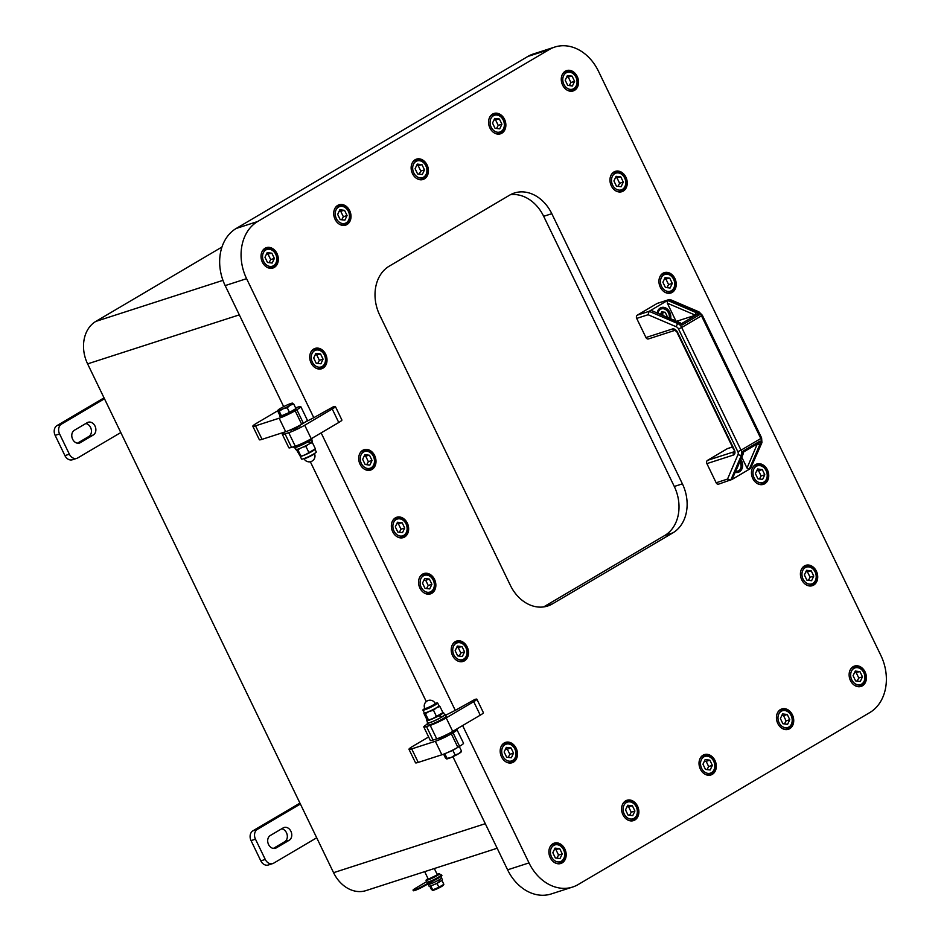 <?xml version="1.0" encoding="UTF-8"?>
<svg xmlns="http://www.w3.org/2000/svg" width="941" height="941" viewBox="0 0 941 941"><rect width="100%" height="100%" fill="white"/><g stroke="black" fill="none" stroke-linecap="round" stroke-linejoin="round"><path stroke-width="1.41" d="M559.719 848.688L562.236 853.887L560.048 858.51L555.355 857.945L552.837 852.746L555.025 848.112L559.719 848.688L554.249 849.77M556.896 858.133L558.542 855.075L556.037 849.876M558.542 855.075L562.236 853.887M442.705 712.808L442.423 713.219A8.175 0.87 154.2 0 1 439.918 715.007A8.175 0.87 154.2 0 1 439.247 715.407A8.175 0.87 154.2 0 1 438.447 715.842A8.175 0.87 154.2 0 1 432.684 718.642L442.364 712.925M438.859 705.679L439.965 706.515L436.424 707.761L433.507 710.314L429.178 711.396A8.175 0.87 154.2 0 1 426.026 712.608A8.175 0.87 154.2 0 1 424.379 712.949L423.909 713.419L426.779 719.359L427.884 720.194L432.684 718.642A8.175 0.87 154.2 0 1 427.967 720.206A8.175 0.87 154.2 0 1 427.955 720.206L427.955 720.206M427.884 720.194L428.355 719.712L425.473 713.772L423.909 713.419M424.379 712.949A8.175 0.87 154.2 0 1 424.262 712.866L422.921 710.102A8.175 0.87 -25.8 0 0 424.685 709.843A8.175 0.87 -25.8 0 0 433.013 706.138A8.175 0.87 -25.8 0 0 437.636 702.986A8.175 0.87 -25.8 0 0 435.224 703.468A5.787 5.787 0 0 0 427.496 700.774A5.787 5.787 0 0 0 424.803 708.502A8.175 0.87 -25.8 0 0 422.921 710.102M437.636 702.986L438.976 705.75A8.175 0.87 154.2 0 1 436.424 707.761A8.175 0.87 154.2 0 1 429.178 711.396L425.473 713.772M439.247 715.407L442.011 716.842A9.304 1 154.2 0 0 444.587 714.76L443.505 712.513A9.304 1 154.2 0 0 442.835 712.455L439.965 706.515M436.377 716.266L433.507 710.314M426.32 708.879A5.787 0.623 -25.8 0 0 432.213 706.256A5.787 0.623 -25.8 0 0 435.483 704.021L435.213 703.468A5.787 0.623 -25.8 0 1 433.401 704.88A5.787 0.623 -25.8 0 1 426.05 708.314A5.787 0.623 -25.8 0 1 424.803 708.502L425.073 709.055A5.787 0.623 -25.8 0 0 426.32 708.879M426.744 720.606L427.837 722.864A9.304 1 154.2 0 0 432.695 721.488A9.304 1 154.2 0 0 441.329 717.254L439.129 715.619A9.304 1 154.2 0 1 426.744 720.606A9.304 1 154.2 0 1 427.332 719.865M443.505 712.513A9.304 1 154.2 0 1 439.906 715.184M439.129 715.619L438.447 715.842M499.4 119.013L501.918 124.212L499.73 128.835L495.037 128.27L492.519 123.071L494.707 118.437L499.4 119.013L493.919 120.083M496.577 128.458L498.224 125.4L495.707 120.201M498.224 125.4L501.918 124.212M294.804 447.669L295.709 449.551A9.304 1 -25.8 0 0 301.179 447.916A9.304 1 -25.8 0 0 310.177 443.364L308.107 441.682M308.801 441.282L310.765 442.988A9.304 1 -25.8 0 0 312.471 441.447L311.553 439.565M310.765 442.988L310.012 443.223M293.521 446.752L293.945 447.622A10.057 1.082 -25.8 0 0 296.121 447.304A10.057 1.082 -25.8 0 0 306.366 442.752A10.057 1.082 -25.8 0 0 312.059 438.871L311.824 438.388M369.531 455.268L372.048 460.467L369.86 465.089L365.167 464.525L362.65 459.326L364.837 454.691L369.531 455.268L364.061 456.338M366.708 464.713L368.354 461.655L365.837 456.456M368.354 461.655L372.048 460.467M449.257 751.765A7.163 0.765 -25.8 0 0 455.115 748.86M461.431 751.53L461.149 751.941A8.175 0.87 154.2 0 1 458.643 753.729A8.175 0.87 154.2 0 1 451.398 757.364A8.175 0.87 154.2 0 1 446.681 758.928L446.669 758.928M444.646 753.765L452.856 750.353L459.22 746.519M459.314 746.542L461.56 751.177L461.09 751.659M452.856 750.353L455.103 754.988L458.643 753.729L461.56 751.177M444.834 753.8L447.069 758.434L451.398 757.364L455.103 754.988M443.611 754.164L445.505 758.081L447.069 758.434L446.599 758.917M572.093 76.139L574.61 81.338L572.422 85.972L567.729 85.396L565.212 80.197L567.399 75.574L572.093 76.139L566.611 77.221M569.27 85.584L570.916 82.526L568.399 77.327M570.916 82.526L574.61 81.338M344.547 210.337L347.064 215.536L344.876 220.159L340.183 219.594L337.666 214.395L339.854 209.761L344.547 210.337L339.078 211.407M341.724 219.782L343.371 216.724L340.854 211.525M343.371 216.724L347.064 215.536M300.12 448.363L297.944 449.963L296.838 449.128M307.719 444.764L305.978 446.505L303.155 447.046M311.33 441.87L312.436 442.693L310.142 443.329M296.38 449.61L300.344 456.373L305.143 454.832L314.835 449.116M300.344 456.373L300.814 455.903L297.944 449.963M300.438 456.385L300.414 456.385A8.175 0.87 -25.8 0 0 300.438 456.385A8.175 0.87 -25.8 0 0 305.143 454.832A8.175 0.87 -25.8 0 0 312.388 451.198A8.175 0.87 -25.8 0 0 314.894 449.398L315.176 448.986M305.978 446.505L308.848 452.445M312.436 442.693L315.306 448.645M314.988 449.269L316.294 451.962A8.175 0.87 154.2 0 1 309.307 456.303A8.175 0.87 154.2 0 1 301.567 459.079L300.25 456.35M294.604 409.406L294.709 409.617A7.163 0.765 154.2 0 1 288.581 413.428A7.163 0.765 154.2 0 1 281.794 415.863A7.163 0.765 154.2 0 1 281.794 415.804L279.748 416.263L280.359 415.628M277.654 410.888L279.9 415.522L281.465 415.875L289.499 412.417L295.956 408.606L293.71 403.971L290.169 405.23A8.175 0.87 -25.8 0 0 292.604 403.148A8.175 0.87 -25.8 0 0 292.522 403.136A8.175 0.87 -25.8 0 0 287.805 404.689A8.175 0.87 -25.8 0 0 280.571 408.323A8.175 0.87 -25.8 0 0 278.065 410.123A8.175 0.87 -25.8 0 0 278.124 410.405A8.175 0.87 -25.8 0 0 282.923 408.853A8.175 0.87 -25.8 0 0 290.169 405.23L287.252 407.782L282.923 408.853L279.23 411.241L277.654 410.888L278.124 410.405M281.465 415.875L279.23 411.241M289.499 412.417L287.252 407.782M292.604 403.148L292.145 403.618L293.71 403.971M64.929 455.632A7.54 5.94 72.1 0 0 72.41 459.761L76.844 458.338A7.54 5.94 -107.9 0 1 69.363 454.197L64.929 455.632L55.143 435.365L59.565 433.93A7.54 5.94 -107.9 0 1 61.471 424.132L57.036 425.567A7.54 5.94 72.1 0 0 55.143 435.365M104.039 397.855L57.036 425.567M77.444 443.187L88.842 436.471A6.916 5.446 72.1 0 0 91.218 429.284A6.916 5.446 72.1 0 0 85.784 423.544M76.844 458.338A7.54 5.94 -107.9 0 0 77.797 457.902L120.801 432.542L300.379 804.014L257.364 829.386L252.941 830.809A7.54 5.94 72.1 0 0 251.047 840.607L260.833 860.874A7.54 5.94 72.1 0 0 268.314 865.002L272.749 863.579A7.54 5.94 -107.9 0 1 265.268 859.439L260.833 860.874M221.958 247.036L95.829 321.41A32.7 25.725 72.1 0 0 87.607 363.873L104.475 398.772L61.471 424.132M74.374 430.26L87.278 422.65A6.916 5.446 -107.9 0 1 88.148 422.262A6.916 5.446 -107.9 0 1 95.253 426.602A6.916 5.446 -107.9 0 1 93.265 435.036L80.361 442.646A6.916 5.446 -107.9 0 1 79.503 443.035A6.916 5.446 -107.9 0 1 72.398 438.694A6.916 5.446 -107.9 0 1 74.374 430.26M59.565 433.93L69.363 454.197M104.475 398.772L120.801 432.542M299.944 803.096L252.941 830.809M273.337 848.429L284.735 841.713A6.916 5.446 72.1 0 0 287.111 834.526A6.916 5.446 72.1 0 0 281.677 828.786M272.749 863.579A7.54 5.94 -107.9 0 0 273.69 863.156L316.705 837.784L333.573 872.683A32.7 25.725 72.1 0 0 365.99 890.598L497.166 848.241M270.279 835.514L283.182 827.904A6.916 5.446 -107.9 0 1 284.053 827.504A6.916 5.446 -107.9 0 1 291.157 831.844A6.916 5.446 -107.9 0 1 289.169 840.278L276.266 847.888A6.916 5.446 -107.9 0 1 275.395 848.276A6.916 5.446 -107.9 0 1 268.303 843.936A6.916 5.446 -107.9 0 1 270.279 835.514M251.047 840.607L255.47 839.184A7.54 5.94 -107.9 0 1 257.364 829.386M255.47 839.184L265.268 859.439M300.379 804.014L316.705 837.784M402.183 522.808L404.701 528.007L402.513 532.63L397.82 532.065L395.302 526.866L397.49 522.231L402.183 522.808L396.714 523.878M399.36 532.253L401.007 529.195L398.49 523.996M401.007 529.195L404.701 528.007M510.457 194.693A37.722 29.689 -107.9 0 1 543.675 216.312L674.285 486.473A37.722 29.689 -107.9 0 1 664.793 535.464L544.357 606.486A37.722 29.689 -107.9 0 1 543.569 606.933M423.791 726.958L430.319 740.461A12.574 1.353 -25.8 0 0 433.036 740.061L436.73 738.873A12.574 1.353 -25.8 0 0 452.715 731.404L480.251 715.172A10.057 1.082 -25.8 0 0 483.403 712.702L476.875 699.198A10.057 1.082 154.2 0 1 473.723 701.668L446.187 717.901A12.574 1.353 154.2 0 1 430.202 725.358L426.508 726.558A12.574 1.353 154.2 0 1 423.791 726.958A12.574 1.353 154.2 0 1 427.532 723.982M321.14 432.895L455.279 710.373L474.699 699.516A10.057 1.082 154.2 0 1 476.875 699.198M455.279 710.373L446.293 714.878A12.574 1.353 154.2 0 0 445.599 715.113M444.411 714.395A10.057 1.082 154.2 0 1 445.269 714.431L446.14 716.23A10.057 1.082 154.2 0 1 437.553 721.582A10.057 1.082 154.2 0 1 428.026 724.993L427.155 723.194A10.057 1.082 154.2 0 1 427.661 722.5M442.011 716.842L441.153 717.124M445.269 714.431A10.057 1.082 154.2 0 1 436.683 719.783A10.057 1.082 154.2 0 1 427.155 723.194M758.54 443.14L760.152 441.023L742.943 451.174A5.658 3.435 59.5 0 1 742.825 454.232A1.882 1.364 23.1 0 0 743.284 453.727L743.625 451.915L758.775 443.023L743.625 451.951M742.943 451.174L743.543 451.986L742.943 451.174M757.599 443.717A1.882 1.364 23.1 0 0 760.034 444.081L761.316 443.317A5.658 3.435 -120.5 0 0 760.81 438.506L761.598 437.894L761.928 442.646L750.553 468.5L749.259 469.265L747.013 468.042L741.79 457.22M760.152 441.023A5.658 3.435 -120.5 0 1 760.034 444.081L749.259 469.265L732.063 479.416L743.284 453.727M678.52 328.974L681.707 327.492A5.658 3.435 -120.5 0 0 678.061 323.692A2.517 1.541 113.2 0 0 676.485 326.868A3.141 1.906 59.5 0 1 678.52 328.974L737.826 451.668A3.141 1.906 59.5 0 1 738.109 454.338L727.534 479.075L730.769 480.169L741.532 454.985L742.825 454.232L732.063 479.416L718.642 484.133A2.517 1.976 72.1 0 0 718.959 483.992M681.99 325.092L680.202 322.822A1.882 1.153 113.2 0 0 679.355 322.928A5.658 3.435 59.5 0 1 681.99 325.092L699.198 314.941L696.505 314.812L681.543 323.633M657.771 303.261A2.517 1.976 72.1 0 0 657.112 303.473L637.328 315.141A2.517 1.976 72.1 0 0 636.692 318.411L648.09 314.729L649.137 311.318L667.639 300.414L667.31 303.167L695.375 315.164A1.882 1.153 -66.8 0 1 696.563 312.777L667.639 300.414L670.18 299.556L698.987 311.871L702.292 315.2L701.504 315.823A5.658 3.435 -120.5 0 0 697.846 312.024L696.563 312.777A5.658 3.435 -120.5 0 1 699.198 314.941M695.375 315.164A3.776 2.294 59.5 0 1 695.458 315.2L696.505 314.812M637.328 315.141L649.137 311.318L678.061 323.692L679.355 322.928L651.478 310.53L680.202 322.822M695.458 315.2L676.614 321.281M675.92 320.987L667.31 303.167M727.534 479.075L716.148 482.757A2.517 1.976 72.1 0 0 718.642 484.133M636.692 318.411L645.949 337.537A2.517 1.976 72.1 0 0 648.761 338.784M716.148 482.757L706.891 463.619L733.474 455.032A5.034 3.058 -120.5 0 0 734.251 449.575L677.661 332.502A5.034 3.058 -120.5 0 0 672.533 328.95L645.949 337.537M727.969 448.469A2.517 1.976 72.1 0 0 727.311 448.681L732.439 447.022M733.474 455.032A2.517 1.976 -107.9 0 1 734.109 451.762L707.526 460.349A2.517 1.976 72.1 0 0 706.891 463.619M740.826 459.479A8.493 6.681 -107.9 0 1 738.367 472.288A8.493 6.681 -107.9 0 1 735.309 472.37M657.171 312.977A8.493 6.681 -107.9 0 1 660.264 308.025A8.493 6.681 -107.9 0 1 661.323 307.542A8.493 6.681 -107.9 0 1 668.416 310.13A8.493 6.681 -107.9 0 1 670.604 318.717M707.526 460.349L727.311 448.681M660.476 314.388L661.676 311.836L665.205 312.271L667.087 316.164L666.675 317.035M663.134 315.517L662.252 313.224L661.064 313.153M662.252 313.224L665.205 312.271M665.699 316.611L667.087 316.164M738.732 464.372L737.097 468.206M426.567 588.537L428.214 585.478L425.697 580.279L423.921 580.162M429.719 588.913L425.026 588.348L422.509 583.149L424.697 578.515L429.39 579.091L431.907 584.29L429.719 588.913M428.214 585.478L431.907 584.29M425.697 580.279L429.39 579.091M320.563 353.945L323.069 359.156L320.893 363.779L316.188 363.214L313.682 358.015L315.858 353.381L320.563 353.945L315.082 355.028M317.74 363.402L319.375 360.344L316.87 355.145M319.375 360.344L323.069 359.156M271.855 253.2L274.372 258.399L272.184 263.033L267.491 262.457L264.974 257.258L267.162 252.635L271.855 253.2L266.374 254.282M269.032 262.645L270.679 259.598L268.161 254.399M270.679 259.598L274.372 258.399M421.98 164.675L424.485 169.874L422.309 174.497L417.604 173.932L415.087 168.733L417.275 164.099L421.98 164.675L416.498 165.745M419.145 174.12L420.792 171.062L418.286 165.863M420.792 171.062L424.485 169.874M620.801 176.884L623.307 182.084L621.131 186.718L616.426 186.142L613.92 180.943L616.096 176.32L620.801 176.884L615.32 177.967M617.978 186.33L619.613 183.283L617.108 178.084M619.613 183.283L623.307 182.084M669.769 278.195L672.286 283.394L670.098 288.028L665.405 287.452L662.887 282.253L665.075 277.63L669.769 278.195L664.299 279.277M666.946 287.64L668.592 284.594L666.075 279.395M668.592 284.594L672.286 283.394M632.423 805.814L634.928 811.013L632.74 815.647L628.047 815.071L625.53 809.872L627.718 805.249L632.423 805.814L626.941 806.896M629.588 815.259L631.235 812.212L628.729 807.013M631.235 812.212L634.928 811.013M462.043 646.632L464.56 651.831L462.372 656.453L457.679 655.889L455.162 650.69L457.35 646.055L462.043 646.632L456.573 647.702M459.22 656.077L460.867 653.019L458.349 647.82M460.867 653.019L464.56 651.831M859.956 671.627L862.474 676.826L860.286 681.449L855.592 680.884L853.075 675.685L855.263 671.051L859.956 671.627L854.487 672.697M857.133 681.072L858.78 678.014L856.275 672.815M858.78 678.014L862.474 676.826M811.26 570.869L813.765 576.068L811.589 580.703L806.884 580.138L804.379 574.927L806.555 570.305L811.26 570.869L805.778 571.952M808.437 580.315L810.083 577.268L807.566 572.069M810.083 577.268L813.765 576.068M462.619 725.57L529.007 862.909A44.015 34.641 72.1 0 0 572.646 887.034A44.015 34.641 72.1 0 0 578.162 884.552L869.802 712.56A44.015 34.641 72.1 0 0 880.858 655.407L598.441 71.175A44.015 34.641 72.1 0 0 554.802 47.05A44.015 34.641 72.1 0 0 549.285 49.532L257.646 221.523A44.015 34.641 72.1 0 0 246.589 278.677L313.788 417.698L305.307 422.05M572.646 887.034L551.238 893.95A44.015 34.641 -107.9 0 1 507.599 869.825L452.903 756.693M283.676 406.63L225.17 285.594A44.015 34.641 -107.9 0 1 236.238 228.44L527.866 56.448A44.015 34.641 -107.9 0 1 533.382 53.966L554.802 47.05M426.261 701.574L310.33 461.749M752.788 478.51A10.692 8.41 -107.9 0 1 756.811 464.019A10.692 8.41 -107.9 0 1 768.103 471.606A10.692 8.41 -107.9 0 1 763.386 484.368A10.692 8.41 -107.9 0 1 752.788 478.51M801.756 579.821A10.692 8.41 -107.9 0 1 805.79 565.329A10.692 8.41 -107.9 0 1 817.082 572.916A10.692 8.41 -107.9 0 1 812.354 585.678A10.692 8.41 -107.9 0 1 801.756 579.821M850.464 680.566A10.692 8.41 -107.9 0 1 854.487 666.075A10.692 8.41 -107.9 0 1 865.779 673.662A10.692 8.41 -107.9 0 1 861.062 686.424A10.692 8.41 -107.9 0 1 850.464 680.566M700.351 769.091A10.692 8.41 -107.9 0 1 704.374 754.611A10.692 8.41 -107.9 0 1 715.666 762.198A10.692 8.41 -107.9 0 1 710.937 774.961A10.692 8.41 -107.9 0 1 700.351 769.091M777.772 723.429A10.692 8.41 -107.9 0 1 781.795 708.949A10.692 8.41 -107.9 0 1 793.087 716.536A10.692 8.41 -107.9 0 1 788.37 729.299A10.692 8.41 -107.9 0 1 777.772 723.429M452.55 655.571A10.692 8.41 -107.9 0 1 456.573 641.08A10.692 8.41 -107.9 0 1 467.865 648.667A10.692 8.41 -107.9 0 1 463.148 661.429A10.692 8.41 -107.9 0 1 452.55 655.571M501.518 756.882A10.692 8.41 -107.9 0 1 505.552 742.39A10.692 8.41 -107.9 0 1 516.844 749.977A10.692 8.41 -107.9 0 1 512.116 762.739A10.692 8.41 -107.9 0 1 501.518 756.882M550.226 857.627A10.692 8.41 -107.9 0 1 554.249 843.148A10.692 8.41 -107.9 0 1 565.541 850.735A10.692 8.41 -107.9 0 1 560.824 863.485A10.692 8.41 -107.9 0 1 550.226 857.627M622.918 814.753A10.692 8.41 -107.9 0 1 626.941 800.273A10.692 8.41 -107.9 0 1 638.233 807.86A10.692 8.41 -107.9 0 1 633.516 820.611A10.692 8.41 -107.9 0 1 622.918 814.753M660.276 287.134A10.692 8.41 -107.9 0 1 664.299 272.655A10.692 8.41 -107.9 0 1 675.591 280.242A10.692 8.41 -107.9 0 1 670.874 293.004A10.692 8.41 -107.9 0 1 660.276 287.134M611.297 185.824A10.692 8.41 -107.9 0 1 615.332 171.344A10.692 8.41 -107.9 0 1 626.612 178.931A10.692 8.41 -107.9 0 1 621.895 191.693A10.692 8.41 -107.9 0 1 611.297 185.824M562.6 85.078A10.692 8.41 -107.9 0 1 566.623 70.599A10.692 8.41 -107.9 0 1 577.915 78.185A10.692 8.41 -107.9 0 1 573.198 90.936A10.692 8.41 -107.9 0 1 562.6 85.078M489.908 127.952A10.692 8.41 -107.9 0 1 493.931 113.473A10.692 8.41 -107.9 0 1 505.223 121.06A10.692 8.41 -107.9 0 1 500.506 133.81A10.692 8.41 -107.9 0 1 489.908 127.952M412.476 173.614A10.692 8.41 -107.9 0 1 416.51 159.123A10.692 8.41 -107.9 0 1 427.79 166.71A10.692 8.41 -107.9 0 1 423.074 179.472A10.692 8.41 -107.9 0 1 412.476 173.614M335.055 219.277A10.692 8.41 -107.9 0 1 339.078 204.785A10.692 8.41 -107.9 0 1 350.37 212.372A10.692 8.41 -107.9 0 1 345.653 225.134A10.692 8.41 -107.9 0 1 335.055 219.277M262.363 262.139A10.692 8.41 -107.9 0 1 266.385 247.659A10.692 8.41 -107.9 0 1 277.677 255.246A10.692 8.41 -107.9 0 1 272.961 268.009A10.692 8.41 -107.9 0 1 262.363 262.139M311.059 362.897A10.692 8.41 -107.9 0 1 315.094 348.405A10.692 8.41 -107.9 0 1 326.374 355.992A10.692 8.41 -107.9 0 1 321.657 368.754A10.692 8.41 -107.9 0 1 311.059 362.897M360.038 464.207A10.692 8.41 -107.9 0 1 364.061 449.716A10.692 8.41 -107.9 0 1 375.353 457.302A10.692 8.41 -107.9 0 1 370.636 470.065A10.692 8.41 -107.9 0 1 360.038 464.207M419.898 588.031A10.692 8.41 -107.9 0 1 423.921 573.54A10.692 8.41 -107.9 0 1 435.213 581.126A10.692 8.41 -107.9 0 1 430.496 593.889A10.692 8.41 -107.9 0 1 419.898 588.031M392.691 531.747A10.692 8.41 -107.9 0 1 396.714 517.256A10.692 8.41 -107.9 0 1 408.006 524.843A10.692 8.41 -107.9 0 1 403.289 537.605A10.692 8.41 -107.9 0 1 392.691 531.747M672.921 532.841L552.485 603.863A37.722 29.689 -107.9 0 1 547.744 605.992A37.722 29.689 -107.9 0 1 510.351 585.314L379.741 315.153A37.722 29.689 -107.9 0 1 389.233 266.162L509.669 195.14A37.722 29.689 -107.9 0 1 514.398 193.011A37.722 29.689 -107.9 0 1 551.802 213.689L682.401 483.85A37.722 29.689 -107.9 0 1 672.921 532.841L664.793 535.464M335.384 406.524A10.057 1.082 154.2 0 1 332.232 408.994L304.708 425.226A12.574 1.353 154.2 0 1 288.722 432.684L285.029 433.872A12.574 1.353 154.2 0 1 282.312 434.272L288.84 447.787A12.574 1.353 -25.8 0 0 291.557 447.387L295.251 446.187A12.574 1.353 -25.8 0 0 311.236 438.729L338.76 422.497A10.057 1.082 -25.8 0 0 341.912 420.027L335.384 406.524A10.057 1.082 154.2 0 0 333.208 406.841L313.788 417.698M707.02 769.597L708.667 766.55L706.15 761.351L704.362 761.234M710.173 769.985L705.468 769.409L702.962 764.21L705.138 759.587L709.843 760.152L712.361 765.351L710.173 769.985M708.667 766.55L712.361 765.351M706.15 761.351L709.843 760.152M252.811 426.238L259.34 439.741A12.574 1.353 -25.8 0 0 262.057 439.341L285.688 431.707A12.574 1.353 -25.8 0 0 301.673 424.25L303.39 423.238A12.574 1.353 -25.8 0 0 307.331 420.145L300.802 406.641A12.574 1.353 154.2 0 1 296.862 409.735L295.145 410.746A12.574 1.353 154.2 0 1 279.159 418.204L255.529 425.838A12.574 1.353 154.2 0 1 252.811 426.238A12.574 1.353 154.2 0 1 256.752 423.144L277.666 410.805M295.58 407.853L298.085 407.041A12.574 1.353 154.2 0 1 300.802 406.641M759.458 479.004L761.104 475.958L758.587 470.759L756.811 470.641M762.61 479.392L757.917 478.816L755.4 473.617L757.587 468.994L762.281 469.559L764.798 474.758L762.61 479.392M761.104 475.958L764.798 474.758M758.587 470.759L762.281 469.559M508.199 757.387L509.846 754.329L507.328 749.13L505.54 749.012M511.351 757.764L506.646 757.199L504.141 752L506.317 747.366L511.022 747.942L513.527 753.141L511.351 757.764M509.846 754.329L513.527 753.141M507.328 749.13L511.022 747.942M408.982 749.307L415.522 762.81A12.574 1.353 -25.8 0 0 418.239 762.41L441.87 754.776A12.574 1.353 -25.8 0 0 457.855 747.319L459.573 746.307A12.574 1.353 -25.8 0 0 463.513 743.214L456.985 729.71A12.574 1.353 154.2 0 1 453.044 732.804L451.327 733.815A12.574 1.353 154.2 0 1 435.33 741.273L411.711 748.907A12.574 1.353 154.2 0 1 408.982 749.307A12.574 1.353 154.2 0 1 412.923 746.213L428.625 736.956M449.069 733.427L440.776 737.967L436.048 739.085M455.55 729.734A12.574 1.353 154.2 0 1 456.985 729.71M784.441 723.935L786.088 720.888L783.571 715.689L781.795 715.572M787.593 724.323L782.9 723.747L780.383 718.548L782.571 713.925L787.264 714.49L789.781 719.689L787.593 724.323M786.088 720.888L789.781 719.689M783.571 715.689L787.264 714.49M300.038 425.579L295.85 428.449L290.981 429.955M282.312 434.272A12.574 1.353 154.2 0 1 285.041 431.919M424.673 871.648L428.308 879.188L437.365 874.801L434.33 868.531M437.106 874.26A7.54 0.812 154.2 0 1 438 873.954A7.54 0.812 154.2 0 1 439.635 873.707L440.506 875.518A7.54 0.812 154.2 0 1 434.06 879.529A7.54 0.812 154.2 0 1 426.92 882.082L426.05 880.282A7.54 0.812 154.2 0 1 428.049 878.647M440.294 875.071A8.798 0.941 154.2 0 1 441.635 874.965A8.798 0.941 154.2 0 1 438.518 877.341L423.038 885.987A6.916 0.741 154.2 0 1 416.64 889.127A6.916 0.741 154.2 0 1 413.04 890.139A6.916 0.741 154.2 0 1 415.052 888.527L426.673 881.588M413.04 890.139L413.311 890.704A6.916 0.741 -25.8 0 0 416.91 889.692A6.916 0.741 -25.8 0 0 423.309 886.551L423.038 885.987M423.309 886.551L438.788 877.906L438.518 877.341M438.788 877.906A8.798 0.941 -25.8 0 0 441.905 875.53L441.635 874.965M439.635 873.707A7.54 0.812 154.2 0 1 433.189 877.718A7.54 0.812 154.2 0 1 426.05 880.282M438.671 880.07L440.353 881.399L439.67 881.611M438.047 880.411L439.8 881.717A7.422 0.8 154.2 0 1 432.919 885.093A7.422 0.8 154.2 0 1 429.049 886.187L428.237 884.516M441.6 878.059L442.399 879.729A7.422 0.8 154.2 0 1 440.353 881.399M441.752 880.47L437.047 883.458L430.437 886.022M437.047 883.458L438.882 887.269L432.707 889.915L431.496 889.645L432.707 889.915L430.872 886.116M431.496 889.645L429.825 886.187M438.882 887.269L443.846 884.34L442.011 880.529M443.846 884.34L443.293 885.269A5.905 0.635 154.2 0 1 439.518 887.645A5.905 0.635 154.2 0 1 433.966 890.068A5.905 0.635 154.2 0 1 432.836 890.327L432.401 890.292M435.401 889.551L437.553 888.61M438.635 888.092L440.306 887.234M440.988 876.518L441.647 877.882A7.54 0.812 154.2 0 1 435.859 881.576A7.54 0.812 154.2 0 1 428.249 884.528A7.54 0.812 154.2 0 1 428.061 884.446L427.849 884.011M551.52 856.863A8.798 6.928 -107.9 0 1 557.248 844.712A8.798 6.928 -107.9 0 1 563.847 858.368A8.798 6.928 -107.9 0 1 551.52 856.863M554.672 862.626A10.057 7.916 72.1 0 0 559.895 863.132C564.8 860.686 566.247 856.345 564.235 850.088C561.812 845.077 558.295 843.042 553.708 843.983A10.057 7.916 72.1 0 0 549.767 847.441M491.19 127.188A8.798 6.928 -107.9 0 1 496.93 115.037A8.798 6.928 -107.9 0 1 503.529 128.682A8.798 6.928 -107.9 0 1 491.19 127.188M494.343 132.952A10.057 7.916 72.1 0 0 499.565 133.446C504.47 131.011 505.929 126.659 503.917 120.413C501.482 115.402 497.977 113.367 493.39 114.308A10.057 7.916 72.1 0 0 489.438 117.766M361.332 463.442A8.798 6.928 -107.9 0 1 367.061 451.292A8.798 6.928 -107.9 0 1 373.659 464.936A8.798 6.928 -107.9 0 1 361.332 463.442M364.485 469.206A10.057 7.916 72.1 0 0 369.707 469.7C374.612 467.265 376.059 462.913 374.048 456.667C371.613 451.656 368.107 449.622 363.52 450.551A10.057 7.916 72.1 0 0 359.568 454.009M563.882 84.325A8.798 6.928 -107.9 0 1 569.623 72.163A8.798 6.928 -107.9 0 1 576.221 85.819A8.798 6.928 -107.9 0 1 563.882 84.325M567.035 90.089A10.057 7.916 72.1 0 0 572.257 90.583C577.174 88.136 578.621 83.796 576.61 77.538C574.175 72.528 570.669 70.493 566.082 71.434A10.057 7.916 72.1 0 0 562.13 74.892M336.337 218.512A8.798 6.928 -107.9 0 1 342.077 206.361A8.798 6.928 -107.9 0 1 348.676 220.006A8.798 6.928 -107.9 0 1 336.337 218.512M339.489 224.276A10.057 7.916 72.1 0 0 344.724 224.77C349.629 222.335 351.075 217.983 349.064 211.737C346.629 206.726 343.124 204.691 338.537 205.632A10.057 7.916 72.1 0 0 334.584 209.09M314.412 453.562A5.787 0.623 154.2 0 1 312.6 454.985A5.787 0.623 154.2 0 1 307.142 457.691A5.787 0.623 154.2 0 1 303.99 458.596L303.99 458.596A5.787 5.787 0 0 0 311.718 461.29A5.787 5.787 0 0 0 314.412 453.562L314.412 453.562M78.562 443.223L80.361 442.646M88.842 436.471L93.265 435.036M274.466 848.476L276.266 847.888M284.735 841.713L289.169 840.278M393.973 530.983A8.798 6.928 -107.9 0 1 399.713 518.832A8.798 6.928 -107.9 0 1 406.312 532.477A8.798 6.928 -107.9 0 1 393.973 530.983M397.126 536.746A10.057 7.916 72.1 0 0 402.36 537.24C407.265 534.806 408.712 530.453 406.7 524.208C404.265 519.197 400.76 517.162 396.173 518.091A10.057 7.916 72.1 0 0 392.221 521.549M433.036 740.061L426.508 726.558M430.202 725.358L436.73 738.873M473.723 701.668L480.251 715.172M452.715 731.404L446.187 717.901M757.352 443.858L747.013 468.042M760.81 438.506L741.026 450.174L681.707 327.492L701.504 315.823L760.81 438.506M738.109 454.338A2.517 1.823 23.1 0 0 741.532 454.985A5.658 3.435 -120.5 0 0 741.026 450.174L737.826 451.668M761.928 442.646A2.517 1.823 -156.9 0 1 761.316 443.317L750.553 468.5M648.09 314.729L676.485 326.868M657.112 303.473L668.933 299.65L697.846 312.024A2.517 1.541 -66.8 0 1 698.987 311.871M734.298 451.68L734.251 449.575M675.026 330.338L674.909 330.362A2.517 1.976 -107.9 0 1 672.533 328.95M677.661 332.502L674.909 330.362L648.443 338.925M657.9 313.282A7.163 5.646 -107.9 0 1 664.781 309.13A7.163 5.646 -107.9 0 1 669.239 318.129M669.674 318.317L669.016 313.118L665.734 309.024L663.664 308.083L660.464 308.154A8.175 6.434 72.1 0 0 659.453 308.601M740.132 461.102A7.163 5.646 -107.9 0 1 740.626 468.23A7.163 5.646 -107.9 0 1 735.744 471.347M736.227 472.523A8.175 6.434 72.1 0 0 737.321 472.3L739.944 470.488L741.296 467.865L740.32 460.643M424.344 593.03A10.057 7.916 72.1 0 0 429.567 593.524L427.602 594.159M429.567 593.524C434.471 591.089 435.918 586.737 433.907 580.491C431.472 575.48 427.967 573.445 423.379 574.386A10.057 7.916 72.1 0 0 419.427 577.833M421.192 587.266A8.798 6.928 -107.9 0 1 426.92 575.116A8.798 6.928 -107.9 0 1 433.519 588.76A8.798 6.928 -107.9 0 1 421.192 587.266M315.506 367.896A10.057 7.916 72.1 0 0 320.728 368.39L318.764 369.025M320.728 368.39C325.633 365.955 327.08 361.603 325.08 355.357C322.645 350.346 319.128 348.311 314.541 349.24A10.057 7.916 72.1 0 0 310.601 352.699M312.353 362.132A8.798 6.928 -107.9 0 1 318.082 349.981A8.798 6.928 -107.9 0 1 324.68 363.626A8.798 6.928 -107.9 0 1 312.353 362.132M266.797 267.15A10.057 7.916 72.1 0 0 272.02 267.644L270.055 268.279M272.02 267.644C276.936 265.197 278.383 260.857 276.372 254.611C273.937 249.6 270.432 247.554 265.844 248.495A10.057 7.916 72.1 0 0 261.892 251.953M263.645 261.386A8.798 6.928 -107.9 0 1 269.385 249.236A8.798 6.928 -107.9 0 1 275.984 262.88A8.798 6.928 -107.9 0 1 263.645 261.386M416.922 178.614A10.057 7.916 72.1 0 0 422.144 179.108L420.18 179.743M422.144 179.108C427.049 176.673 428.496 172.321 426.496 166.075C424.062 161.064 420.545 159.029 415.957 159.97A10.057 7.916 72.1 0 0 412.017 163.428M413.769 172.85A8.798 6.928 -107.9 0 1 419.498 160.699A8.798 6.928 -107.9 0 1 426.097 174.344A8.798 6.928 -107.9 0 1 413.769 172.85M615.743 190.835A10.057 7.916 72.1 0 0 620.966 191.329L619.002 191.964M620.966 191.329C625.871 188.882 627.318 184.542 625.318 178.296C622.883 173.285 619.366 171.238 614.779 172.179A10.057 7.916 72.1 0 0 610.838 175.638M612.591 185.071A8.798 6.928 -107.9 0 1 618.319 172.921A8.798 6.928 -107.9 0 1 624.918 186.565A8.798 6.928 -107.9 0 1 612.591 185.071M664.722 292.145A10.057 7.916 72.1 0 0 669.945 292.639L667.981 293.274M669.945 292.639C674.85 290.193 676.297 285.852 674.285 279.606C671.85 274.596 668.345 272.549 663.758 273.49A10.057 7.916 72.1 0 0 659.806 276.948M661.57 286.382A8.798 6.928 -107.9 0 1 667.298 274.231A8.798 6.928 -107.9 0 1 673.897 287.875A8.798 6.928 -107.9 0 1 661.57 286.382M627.365 819.764A10.057 7.916 72.1 0 0 632.587 820.258L630.623 820.893M632.587 820.258C637.492 817.811 638.939 813.471 636.939 807.225C634.505 802.202 630.988 800.168 626.4 801.109A10.057 7.916 72.1 0 0 622.46 804.567M624.212 814A8.798 6.928 -107.9 0 1 629.941 801.85A8.798 6.928 -107.9 0 1 636.539 815.494A8.798 6.928 -107.9 0 1 624.212 814M456.985 660.57A10.057 7.916 72.1 0 0 462.219 661.064L460.243 661.699M462.219 661.064C467.124 658.629 468.571 654.277 466.56 648.031C464.125 643.021 460.62 640.986 456.032 641.927A10.057 7.916 72.1 0 0 452.08 645.385M453.833 654.807A8.798 6.928 -107.9 0 1 459.573 642.656A8.798 6.928 -107.9 0 1 466.171 656.3A8.798 6.928 -107.9 0 1 453.833 654.807M854.91 685.566A10.057 7.916 72.1 0 0 860.133 686.06L858.168 686.695M860.133 686.06C865.038 683.625 866.485 679.273 864.473 673.027C862.05 668.016 858.533 665.981 853.946 666.922A10.057 7.916 72.1 0 0 850.005 670.38M851.758 679.802A8.798 6.928 -107.9 0 1 857.486 667.651A8.798 6.928 -107.9 0 1 864.085 681.296A8.798 6.928 -107.9 0 1 851.758 679.802M806.202 584.82A10.057 7.916 72.1 0 0 811.424 585.314L809.46 585.949M811.424 585.314C816.329 582.879 817.776 578.527 815.776 572.281C813.342 567.27 809.836 565.223 805.237 566.164A10.057 7.916 72.1 0 0 801.297 569.623M803.049 579.056A8.798 6.928 -107.9 0 1 808.79 566.905A8.798 6.928 -107.9 0 1 815.388 580.55A8.798 6.928 -107.9 0 1 803.049 579.056M507.599 869.825L529.007 862.909M225.17 285.594L246.589 278.677M236.238 228.44L257.646 221.523M527.866 56.448L549.285 49.532M544.357 606.486L552.485 603.863M674.285 486.473L682.401 483.85M543.675 216.312L551.802 213.689M704.785 774.102A10.057 7.916 72.1 0 0 710.008 774.596L708.044 775.231M710.008 774.596C714.913 772.149 716.372 767.809 714.36 761.563C711.925 756.54 708.42 754.506 703.833 755.447A10.057 7.916 72.1 0 0 699.881 758.905M701.633 768.338A8.798 6.928 -107.9 0 1 707.373 756.188A8.798 6.928 -107.9 0 1 713.972 769.832A8.798 6.928 -107.9 0 1 701.633 768.338M262.057 439.341L255.529 425.838M279.159 418.204L285.688 431.707M296.862 409.735L303.39 423.238M301.673 424.25L295.145 410.746M757.223 483.509A10.057 7.916 72.1 0 0 762.457 484.003L760.481 484.639M762.457 484.003C767.362 481.557 768.809 477.216 766.797 470.97C764.363 465.96 760.857 463.913 756.27 464.854A10.057 7.916 72.1 0 0 752.318 468.312M754.07 477.746A8.798 6.928 -107.9 0 1 759.81 465.595A8.798 6.928 -107.9 0 1 766.409 479.24A8.798 6.928 -107.9 0 1 754.07 477.746M505.964 761.881A10.057 7.916 72.1 0 0 511.186 762.375L509.222 763.01M511.186 762.375C516.091 759.94 517.538 755.588 515.539 749.342C513.104 744.331 509.599 742.296 504.999 743.237A10.057 7.916 72.1 0 0 501.059 746.695M502.812 756.117A8.798 6.928 -107.9 0 1 508.552 743.966A8.798 6.928 -107.9 0 1 515.15 757.611A8.798 6.928 -107.9 0 1 502.812 756.117M418.239 762.41L411.711 748.907M435.33 741.273L441.87 754.776M453.044 732.804L459.573 746.307M457.855 747.319L451.327 733.815M782.218 728.44A10.057 7.916 72.1 0 0 787.441 728.934L785.464 729.569M787.441 728.934C792.346 726.487 793.792 722.147 791.781 715.901C789.346 710.89 785.841 708.844 781.253 709.785A10.057 7.916 72.1 0 0 777.301 713.243M779.066 722.676A8.798 6.928 -107.9 0 1 784.794 710.526A8.798 6.928 -107.9 0 1 791.393 724.17A8.798 6.928 -107.9 0 1 779.066 722.676M291.557 447.387L285.029 433.872M288.722 432.684L295.251 446.187M332.232 408.994L338.76 422.497M311.236 438.729L304.708 425.226M95.829 321.41L222.958 280.347M87.607 363.873L239.32 314.87M333.573 872.683L485.285 823.681M553.708 843.983L551.744 844.618M559.895 863.132L557.931 863.767M493.39 114.308L491.414 114.943M499.565 133.446L497.601 134.081M363.52 450.551L361.556 451.186M369.707 469.7L367.743 470.335M566.082 71.434L564.106 72.069M572.257 90.583L570.293 91.218M338.537 205.632L336.572 206.267M344.724 224.77L342.747 225.405M290.863 429.696L291.157 430.296M299.897 425.261L300.214 425.92M396.173 518.091L394.208 518.726M402.36 537.24L400.384 537.876M733.709 449.657L677.12 332.585M727.628 448.539L732.427 446.987M657.43 303.331L669.239 299.509M761.598 437.894L702.292 315.2M660.464 308.154L659.712 308.389M737.321 472.3L736.568 472.547M423.379 574.386L421.415 575.022M314.541 349.24L312.577 349.876M265.844 248.495L263.868 249.13M415.957 159.97L413.993 160.605M614.779 172.179L612.814 172.815M663.758 273.49L661.794 274.125M626.4 801.109L624.436 801.744M456.032 641.927L454.068 642.562M853.946 666.922L851.981 667.557M805.237 566.164L803.273 566.8M703.833 755.447L701.857 756.082M756.27 464.854L754.306 465.489M504.999 743.237L503.035 743.872M781.253 709.785L779.289 710.42"/></g></svg>
